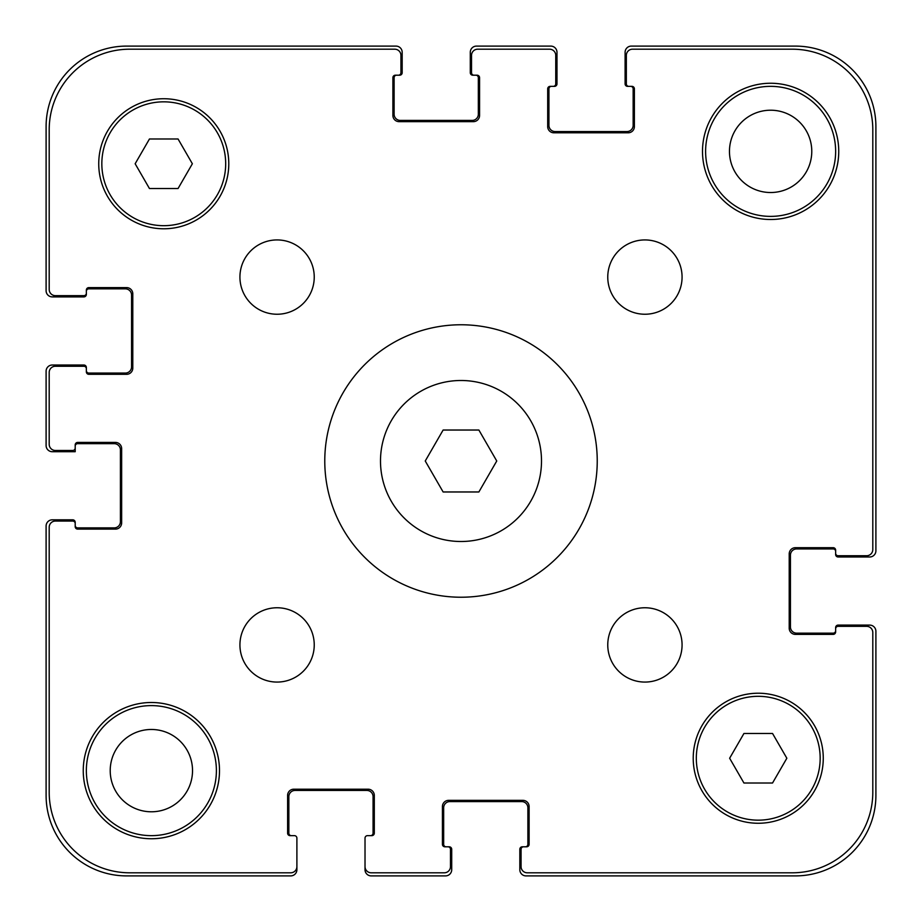 <?xml version="1.0" encoding="UTF-8"?>
<svg xmlns="http://www.w3.org/2000/svg" width="922" height="922" viewBox="0 0 922 922"><rect width="100%" height="100%" fill="white"/><g stroke="black" fill="none" stroke-linecap="round" stroke-linejoin="round"><path stroke-width="1.38" d="M478.875 430.032L496.751 461L478.875 491.968L443.125 491.968L425.249 461L443.125 430.032L478.875 430.032M541.502 461A80.502 80.502 0 0 1 420.743 530.715A80.502 80.502 0 0 1 420.743 391.285A80.502 80.502 0 0 1 541.502 461M597.237 461A136.237 136.237 0 0 1 392.887 578.981A136.237 136.237 0 0 1 392.887 343.019A136.237 136.237 0 0 1 597.237 461M314.241 644.916A37.157 37.157 0 0 1 258.506 677.094A37.157 37.157 0 0 1 258.506 612.738A37.157 37.157 0 0 1 314.241 644.916M682.073 644.916A37.157 37.157 0 0 1 626.338 677.094A37.157 37.157 0 0 1 626.338 612.738A37.157 37.157 0 0 1 682.073 644.916M682.073 277.084A37.157 37.157 0 0 1 626.338 309.262A37.157 37.157 0 0 1 626.338 244.906A37.157 37.157 0 0 1 682.073 277.084M314.241 277.084A37.157 37.157 0 0 1 258.506 309.262A37.157 37.157 0 0 1 258.506 244.906A37.157 37.157 0 0 1 314.241 277.084M219.494 770.631A68.113 68.113 0 0 1 117.313 829.616A68.113 68.113 0 0 1 117.313 711.634A68.113 68.113 0 0 1 219.494 770.631M838.743 151.369A68.113 68.113 0 0 1 736.563 210.366A68.113 68.113 0 0 1 736.563 92.384A68.113 68.113 0 0 1 838.743 151.369M178.061 138.992L192.364 163.759L178.061 188.526L149.456 188.526L135.154 163.759L149.456 138.992L178.061 138.992M772.544 733.474L786.846 758.241L772.544 783.009L743.939 783.009L729.636 758.241L743.939 733.474L772.544 733.474M225.683 163.759A61.924 61.924 0 0 0 132.791 110.133A61.924 61.924 0 0 0 132.791 217.385A61.924 61.924 0 0 0 225.683 163.759M228.783 163.759A65.024 65.024 0 0 1 131.247 220.07A65.024 65.024 0 0 1 131.247 107.448A65.024 65.024 0 0 1 228.783 163.759M820.165 758.241A61.924 61.924 0 0 0 727.274 704.615A61.924 61.924 0 0 0 727.274 811.867A61.924 61.924 0 0 0 820.165 758.241M823.265 758.241A65.024 65.024 0 0 1 725.729 814.552A65.024 65.024 0 0 1 725.729 701.93A65.024 65.024 0 0 1 823.265 758.241M872.8 129.702L872.8 549.558A6.189 6.189 0 0 1 866.611 555.747L838.121 555.747A2.478 2.478 0 0 1 835.643 553.269L835.643 550.169A2.478 2.478 0 0 0 833.177 547.691L795.398 547.691A6.189 6.189 0 0 0 789.209 553.892L789.209 628.193A6.189 6.189 0 0 0 795.398 634.394L833.177 634.394A2.478 2.478 0 0 0 835.643 631.916L835.643 628.816A2.478 2.478 0 0 1 838.121 626.338L866.611 626.338A6.189 6.189 0 0 1 872.8 632.538L872.8 792.298A80.502 80.502 0 0 1 792.298 872.8L527.257 872.8A6.189 6.189 0 0 1 521.068 866.611L521.068 849.277A2.478 2.478 0 0 1 523.546 846.799L526.646 846.799A2.478 2.478 0 0 0 529.113 844.322L529.113 806.543A6.189 6.189 0 0 0 522.924 800.354L448.611 800.354A6.189 6.189 0 0 0 442.422 806.543L442.422 844.322A2.478 2.478 0 0 0 444.9 846.799L448 846.799A2.478 2.478 0 0 1 450.478 849.277L450.478 866.611A6.189 6.189 0 0 1 444.277 872.8L371.209 872.8A6.189 6.189 0 0 1 365.02 866.611L365.02 838.121A2.478 2.478 0 0 1 367.498 835.643L371.831 835.643A2.478 2.478 0 0 0 374.309 833.177L374.309 795.398A6.189 6.189 0 0 0 368.108 789.209L293.807 789.209A6.189 6.189 0 0 0 287.606 795.398L287.606 833.177A2.478 2.478 0 0 0 290.084 835.643L294.418 835.643A2.478 2.478 0 0 1 296.896 838.121L296.896 866.611A6.189 6.189 0 0 1 290.707 872.8L129.702 872.8A80.502 80.502 0 0 1 49.2 792.298L49.2 527.257A6.189 6.189 0 0 1 55.389 521.068L72.723 521.068A2.478 2.478 0 0 1 75.201 523.546L75.201 526.646A2.478 2.478 0 0 0 77.679 529.113L115.457 529.113A6.189 6.189 0 0 0 121.646 522.924L121.646 448.611A6.189 6.189 0 0 0 115.457 442.422L77.679 442.422A2.478 2.478 0 0 0 75.201 444.9L75.201 448A2.478 2.478 0 0 1 72.723 450.478L55.389 450.478A6.189 6.189 0 0 1 49.2 444.277L49.2 372.442A6.189 6.189 0 0 1 55.389 366.253L83.879 366.253A2.478 2.478 0 0 1 86.357 368.731L86.357 371.831A2.478 2.478 0 0 0 88.823 374.309L126.602 374.309A6.189 6.189 0 0 0 132.791 368.108L132.791 293.807A6.189 6.189 0 0 0 126.602 287.606L88.823 287.606A2.478 2.478 0 0 0 86.357 290.084L86.357 293.184A2.478 2.478 0 0 1 83.879 295.662L55.389 295.662A6.189 6.189 0 0 1 49.2 289.462L49.2 129.702A80.502 80.502 0 0 1 129.702 49.2L394.743 49.2A6.189 6.189 0 0 1 400.932 55.389L400.932 72.723A2.478 2.478 0 0 1 398.454 75.201L395.354 75.201A2.478 2.478 0 0 0 392.887 77.679L392.887 115.457A6.189 6.189 0 0 0 399.076 121.646L473.389 121.646A6.189 6.189 0 0 0 479.578 115.457L479.578 77.679A2.478 2.478 0 0 0 477.1 75.201L474 75.201A2.478 2.478 0 0 1 471.522 72.723L471.522 55.389A6.189 6.189 0 0 1 477.723 49.2L549.558 49.2A6.189 6.189 0 0 1 555.747 55.389L555.747 83.879A2.478 2.478 0 0 1 553.269 86.357L550.169 86.357A2.478 2.478 0 0 0 547.691 88.823L547.691 126.602A6.189 6.189 0 0 0 553.892 132.791L628.193 132.791A6.189 6.189 0 0 0 634.394 126.602L634.394 88.823A2.478 2.478 0 0 0 631.916 86.357L628.816 86.357A2.478 2.478 0 0 1 626.338 83.879L626.338 55.389A6.189 6.189 0 0 1 632.538 49.2L792.298 49.2A80.502 80.502 0 0 1 872.8 129.702L872.8 549.558M792.298 49.2L632.538 49.2M626.338 55.389L626.338 83.879M631.916 86.357A2.478 2.478 0 0 1 634.394 88.823M634.394 126.602A6.189 6.189 0 0 1 628.193 132.791M553.892 132.791A6.189 6.189 0 0 1 547.691 126.602M547.691 88.823A2.478 2.478 0 0 1 550.169 86.357L554.502 86.357A2.478 2.478 0 0 0 556.98 83.879L556.98 52.289A6.189 6.189 0 0 0 550.791 46.1L476.478 46.1A6.189 6.189 0 0 0 470.289 52.289L470.289 72.723A2.478 2.478 0 0 0 472.767 75.201L474 75.201M555.747 83.879L555.747 55.389M549.558 49.2L477.723 49.2M471.522 55.389L471.522 72.723M477.1 75.201A2.478 2.478 0 0 1 479.578 77.679M479.578 115.457A6.189 6.189 0 0 1 473.389 121.646M399.076 121.646A6.189 6.189 0 0 1 392.887 115.457M392.887 77.679A2.478 2.478 0 0 1 395.354 75.201L399.699 75.201A2.478 2.478 0 0 0 402.176 72.723L402.176 52.289A6.189 6.189 0 0 0 395.976 46.1L126.602 46.1A80.502 80.502 0 0 0 46.1 126.602L46.1 290.707A6.189 6.189 0 0 0 52.289 296.896L83.879 296.896A2.478 2.478 0 0 0 86.357 294.418L86.357 293.184M400.932 72.723L400.932 55.389M394.743 49.2L129.702 49.2M49.2 129.702L49.2 289.462M55.389 295.662L83.879 295.662M86.357 290.084A2.478 2.478 0 0 1 88.823 287.606M126.602 287.606A6.189 6.189 0 0 1 132.791 293.807M132.791 368.108A6.189 6.189 0 0 1 126.602 374.309M88.823 374.309A2.478 2.478 0 0 1 86.357 371.831L86.357 367.498A2.478 2.478 0 0 0 83.879 365.02L52.289 365.02A6.189 6.189 0 0 0 46.1 371.209L46.1 445.522A6.189 6.189 0 0 0 52.289 451.711L75.201 451.711L75.201 448M83.879 366.253L55.389 366.253M49.2 372.442L49.2 444.277M55.389 450.478L72.723 450.478M75.201 444.9A2.478 2.478 0 0 1 77.679 442.422M115.457 442.422A6.189 6.189 0 0 1 121.646 448.611M121.646 522.924A6.189 6.189 0 0 1 115.457 529.113M77.679 529.113A2.478 2.478 0 0 1 75.201 526.646L75.201 522.301A2.478 2.478 0 0 0 72.723 519.824L52.289 519.824A6.189 6.189 0 0 0 46.1 526.024L46.1 795.398A80.502 80.502 0 0 0 126.602 875.9L290.707 875.9A6.189 6.189 0 0 0 296.896 869.711L296.896 838.121M72.723 521.068L55.389 521.068M49.2 527.257L49.2 792.298M129.702 872.8L290.707 872.8M290.084 835.643A2.478 2.478 0 0 1 287.606 833.177M287.606 795.398A6.189 6.189 0 0 1 293.807 789.209M368.108 789.209A6.189 6.189 0 0 1 374.309 795.398M374.309 833.177A2.478 2.478 0 0 1 371.831 835.643L367.498 835.643M365.02 838.121L365.02 869.711A6.189 6.189 0 0 0 371.209 875.9L445.522 875.9A6.189 6.189 0 0 0 451.711 869.711L451.711 849.277A2.478 2.478 0 0 0 449.233 846.799L448 846.799M371.209 872.8L444.277 872.8M450.478 866.611L450.478 849.277M444.9 846.799A2.478 2.478 0 0 1 442.422 844.322M442.422 806.543A6.189 6.189 0 0 1 448.611 800.354M522.924 800.354A6.189 6.189 0 0 1 529.113 806.543M529.113 844.322A2.478 2.478 0 0 1 526.646 846.799L522.301 846.799A2.478 2.478 0 0 0 519.824 849.277L519.824 869.711A6.189 6.189 0 0 0 526.024 875.9L795.398 875.9A80.502 80.502 0 0 0 875.9 795.398L875.9 631.293A6.189 6.189 0 0 0 869.711 625.104L838.121 625.104A2.478 2.478 0 0 0 835.643 627.582L835.643 628.816M521.068 849.277L521.068 866.611M527.257 872.8L792.298 872.8M872.8 792.298L872.8 632.538M866.611 626.338L838.121 626.338M835.643 631.916A2.478 2.478 0 0 1 833.177 634.394M795.398 634.394A6.189 6.189 0 0 1 789.209 628.193M789.209 553.892A6.189 6.189 0 0 1 795.398 547.691M833.177 547.691A2.478 2.478 0 0 1 835.643 550.169L835.643 554.502A2.478 2.478 0 0 0 838.121 556.98L869.711 556.98A6.189 6.189 0 0 0 875.9 550.791L875.9 126.602A80.502 80.502 0 0 0 795.398 46.1L631.293 46.1A6.189 6.189 0 0 0 625.104 52.289L625.104 83.879A2.478 2.478 0 0 0 627.582 86.357L628.816 86.357M838.121 555.747L866.611 555.747M216.393 770.631A65.024 65.024 0 0 1 118.857 826.942A65.024 65.024 0 0 1 118.857 714.319A65.024 65.024 0 0 1 216.393 770.631M835.643 151.369A65.024 65.024 0 0 1 738.119 207.68A65.024 65.024 0 0 1 738.119 95.058A65.024 65.024 0 0 1 835.643 151.369M110.214 770.631A41.167 41.167 0 0 0 171.953 806.277A41.167 41.167 0 0 0 171.953 734.984A41.167 41.167 0 0 0 110.214 770.631M729.463 151.369A41.167 41.167 0 0 0 791.203 187.016A41.167 41.167 0 0 0 791.203 115.723A41.167 41.167 0 0 0 729.463 151.369M551.414 86.357A2.478 2.478 0 0 0 548.936 88.823L548.936 125.369A6.189 6.189 0 0 0 555.125 131.558L626.96 131.558A6.189 6.189 0 0 0 633.149 125.369L633.149 88.823A2.478 2.478 0 0 0 630.671 86.357M835.643 551.414A2.478 2.478 0 0 0 833.177 548.936L796.631 548.936A6.189 6.189 0 0 0 790.442 555.125L790.442 626.96A6.189 6.189 0 0 0 796.631 633.149L833.177 633.149A2.478 2.478 0 0 0 835.643 630.671M525.402 846.799A2.478 2.478 0 0 0 527.88 844.322L527.88 807.787A6.189 6.189 0 0 0 521.691 801.587L449.855 801.587A6.189 6.189 0 0 0 443.666 807.787L443.666 844.322A2.478 2.478 0 0 0 446.133 846.799M396.598 75.201A2.478 2.478 0 0 0 394.12 77.679L394.12 114.213A6.189 6.189 0 0 0 400.309 120.413L472.145 120.413A6.189 6.189 0 0 0 478.334 114.213L478.334 77.679A2.478 2.478 0 0 0 475.867 75.201M86.357 370.586A2.478 2.478 0 0 0 88.823 373.064L125.369 373.064A6.189 6.189 0 0 0 131.558 366.875L131.558 295.04A6.189 6.189 0 0 0 125.369 288.851L88.823 288.851A2.478 2.478 0 0 0 86.357 291.329M370.586 835.643A2.478 2.478 0 0 0 373.064 833.177L373.064 796.631A6.189 6.189 0 0 0 366.875 790.442L295.04 790.442A6.189 6.189 0 0 0 288.851 796.631L288.851 833.177A2.478 2.478 0 0 0 291.329 835.643M75.201 525.402A2.478 2.478 0 0 0 77.679 527.88L114.213 527.88A6.189 6.189 0 0 0 120.413 521.691L120.413 449.855A6.189 6.189 0 0 0 114.213 443.666L77.679 443.666A2.478 2.478 0 0 0 75.201 446.133"/></g></svg>
